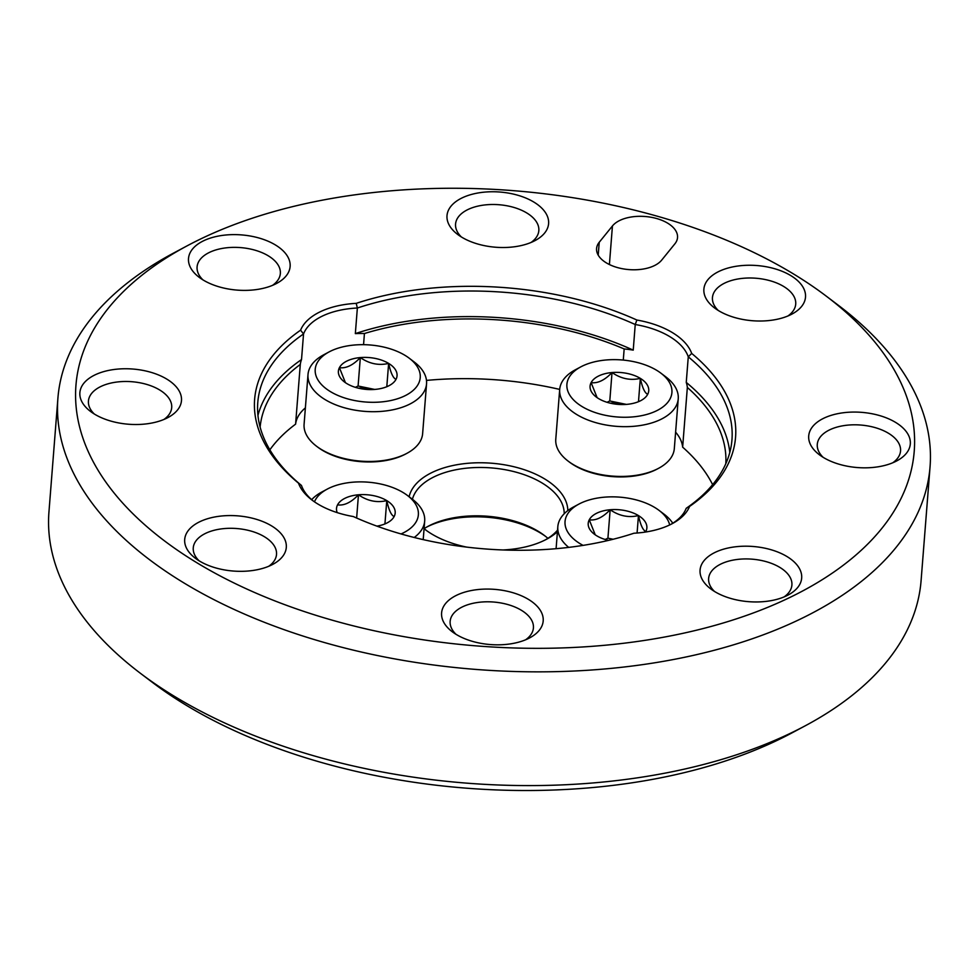 <?xml version="1.0" encoding="UTF-8"?>
<svg xmlns="http://www.w3.org/2000/svg" width="979" height="979" viewBox="0 0 979 979"><rect width="100%" height="100%" fill="white"/><g stroke="black" fill="none" stroke-linecap="round" stroke-linejoin="round"><path stroke-width="1.47" d="M636.876 320.035A241.213 131.027 -175.5 0 0 356.221 303.355L357.359 308.018A237.824 129.179 -175.5 0 1 635.236 324.526L636.876 320.035A71.345 38.756 -175.5 0 1 691.688 353.419L688.274 356.833A237.824 129.179 -175.5 0 1 731.962 439.791A237.824 129.179 -175.5 0 1 686.206 508.309L689.595 506.412A241.213 131.027 -175.5 0 0 691.688 353.419M298.509 483.173L301.471 485.449A237.824 129.179 -175.5 0 1 257.783 402.479A237.824 129.179 -175.5 0 1 303.539 333.961L300.59 330.18A241.213 131.027 -175.5 0 0 298.509 483.173A71.345 38.756 4.5 0 0 312.105 500.134A71.345 38.756 4.5 0 0 353.309 516.545A241.213 131.027 -175.5 0 0 633.976 533.225A71.345 38.756 4.5 0 0 672.279 523.63A71.345 38.756 4.5 0 0 689.595 506.412M675.608 432.18A67.955 36.908 -175.5 0 1 682.644 447.158L687.344 387.439A67.955 36.908 4.5 0 0 686.255 382.422L688.274 356.833A67.955 36.908 -175.5 0 0 635.236 324.526L633.229 350.127A67.955 36.908 4.5 0 0 624.161 348.952L623.28 360.076M257.954 415.365A237.824 129.179 -175.5 0 1 301.52 359.562L303.539 333.961A67.955 36.908 -175.5 0 1 357.359 308.018L355.34 333.606A237.824 129.179 -175.5 0 1 633.229 350.127M426.477 380.415A233.577 126.866 -175.5 0 1 559.694 389.409M624.161 348.952A233.577 126.866 -175.5 0 0 364.433 333.521L363.552 344.681M260.12 427.077A233.577 126.866 -175.5 0 1 300.296 364.433L295.597 424.152A67.955 36.908 -175.5 0 1 305.375 407.888M269.861 449.814A233.577 126.866 -175.5 0 1 295.597 424.152M301.52 359.562A67.955 36.908 4.5 0 0 300.296 364.433M686.255 382.422A237.824 129.179 -175.5 0 1 729.783 452.506M687.344 387.439A233.577 126.866 -175.5 0 1 725.806 463.728M682.644 447.158A233.577 126.866 -175.5 0 1 712.626 484.654M364.433 333.521A67.955 36.908 4.5 0 0 355.34 333.606M424.164 528.599A76.448 41.522 -175.5 0 1 428.129 526.286A76.448 41.522 -175.5 0 1 538.462 531.438A76.448 41.522 -175.5 0 1 544.348 535.44A76.448 41.522 -175.5 0 1 547.897 538.34M412.416 499.253A76.448 41.522 -175.5 0 1 464.058 468.451A76.448 41.522 -175.5 0 1 542.268 483.1A76.448 41.522 -175.5 0 1 564.21 513.755M557.553 530.153A76.448 41.522 -175.5 0 1 545.266 539.918M426.526 530.569A76.448 41.522 -175.5 0 1 424.091 528.525M426.795 527.02A79.837 43.37 -175.5 0 1 540.653 533.127A79.837 43.37 -175.5 0 1 545.536 536.357M826.3 296.172L838.562 305.448A437.417 237.591 -175.5 0 1 930.05 466.836L921.092 580.584A437.417 237.591 -175.5 0 1 805.497 725.659L791.925 732.916A420.432 228.364 -175.5 0 1 152.7 682.608L140.438 673.319A437.417 237.591 -175.5 0 1 48.95 511.944L57.908 398.196A437.417 237.591 -175.5 0 1 173.503 253.108L187.075 245.864A420.432 228.364 -175.5 0 1 793.932 274.218A420.432 228.364 -175.5 0 1 826.3 296.172A420.432 228.364 -175.5 0 1 770.265 606.282A420.432 228.364 -175.5 0 1 193.903 560.93A420.432 228.364 -175.5 0 1 187.075 245.864M805.497 725.659A437.417 237.591 -175.5 0 1 140.438 673.319M930.05 466.836A437.417 237.591 -175.5 0 1 475.329 669.379A437.417 237.591 -175.5 0 1 57.908 398.196M356.221 303.355A71.345 38.756 4.5 0 0 300.59 330.18M718.476 310.6A50.957 27.681 4.5 0 0 792.035 314.039A50.957 27.681 4.5 0 0 791.203 275.845A50.957 27.681 4.5 0 0 721.339 270.351A50.957 27.681 4.5 0 0 714.548 307.944A50.957 27.681 4.5 0 0 718.476 310.6M661.669 260.133L674.874 243.832A33.971 18.454 4.5 0 0 677.529 237.567A33.971 18.454 4.5 0 0 651.096 217.265A33.971 18.454 4.5 0 0 612.438 225.965L599.234 242.266A33.971 18.454 4.5 0 0 596.578 248.531A33.971 18.454 4.5 0 0 623.011 268.833A33.971 18.454 4.5 0 0 661.669 260.133M275.552 245.044A50.957 27.681 -175.5 0 1 276.653 283.408A50.957 27.681 -175.5 0 1 199.178 277.314A50.957 27.681 -175.5 0 1 205.81 239.782A50.957 27.681 -175.5 0 1 275.552 245.044M166.895 379.167A50.957 27.681 -175.5 0 1 168.009 417.531A50.957 27.681 -175.5 0 1 90.521 411.437A50.957 27.681 -175.5 0 1 97.166 373.917A50.957 27.681 -175.5 0 1 166.895 379.167M271.721 525.98A50.957 27.681 -175.5 0 1 272.835 564.345A50.957 27.681 -175.5 0 1 195.347 558.25A50.957 27.681 -175.5 0 1 201.992 520.73A50.957 27.681 -175.5 0 1 271.721 525.98M528.611 599.491A50.957 27.681 -175.5 0 1 529.725 637.855A50.957 27.681 -175.5 0 1 452.249 631.749A50.957 27.681 -175.5 0 1 458.882 594.229A50.957 27.681 -175.5 0 1 528.611 599.491M787.092 556.61A50.957 27.681 -175.5 0 1 788.205 594.975A50.957 27.681 -175.5 0 1 710.717 588.881A50.957 27.681 -175.5 0 1 717.362 551.361A50.957 27.681 -175.5 0 1 787.092 556.61M895.736 422.487A50.957 27.681 -175.5 0 1 896.85 460.852A50.957 27.681 -175.5 0 1 819.374 454.758A50.957 27.681 -175.5 0 1 826.007 417.225A50.957 27.681 -175.5 0 1 895.736 422.487M534.02 202.176A50.957 27.681 -175.5 0 1 535.134 240.54A50.957 27.681 -175.5 0 1 457.658 234.434A50.957 27.681 -175.5 0 1 464.291 196.914A50.957 27.681 -175.5 0 1 534.02 202.176M409.1 496.732A79.837 43.37 -175.5 0 1 462.541 463.875A79.837 43.37 -175.5 0 1 544.911 479.086A79.837 43.37 -175.5 0 1 567.82 510.585M557.43 531.756A79.837 43.37 -175.5 0 1 546.649 539.196A79.837 43.37 -175.5 0 1 503.047 549.965M466.64 547.102A79.837 43.37 -175.5 0 1 425.265 529.639A79.837 43.37 -175.5 0 1 424.078 528.721M313.378 501.077A67.955 36.908 -175.5 0 1 301.471 485.449M686.206 508.309A67.955 36.908 -175.5 0 1 670.884 524.352M718.28 310.49A41.767 22.688 -175.5 0 1 712.455 297.555A41.767 22.688 -175.5 0 1 739.108 278.795A41.767 22.688 -175.5 0 1 783.775 286.529A41.767 22.688 -175.5 0 1 795.719 304.114A41.767 22.688 -175.5 0 1 787.936 315.972M461.39 236.991A41.767 22.688 -175.5 0 1 455.565 224.056A41.767 22.688 -175.5 0 1 482.219 205.296A41.767 22.688 -175.5 0 1 526.886 213.03A41.767 22.688 -175.5 0 1 538.829 230.616A41.767 22.688 -175.5 0 1 531.046 242.474M823.106 457.303A41.767 22.688 -175.5 0 1 817.281 444.368A41.767 22.688 -175.5 0 1 843.935 425.608A41.767 22.688 -175.5 0 1 888.602 433.342A41.767 22.688 -175.5 0 1 900.545 450.927A41.767 22.688 -175.5 0 1 892.762 462.786M714.462 591.426A41.767 22.688 -175.5 0 1 708.625 578.503A41.767 22.688 -175.5 0 1 735.29 559.731A41.767 22.688 -175.5 0 1 779.945 567.465A41.767 22.688 -175.5 0 1 791.901 585.05A41.767 22.688 -175.5 0 1 784.118 596.909M455.981 634.294A41.767 22.688 -175.5 0 1 450.144 621.371A41.767 22.688 -175.5 0 1 476.81 602.599A41.767 22.688 -175.5 0 1 521.464 610.333A41.767 22.688 -175.5 0 1 533.42 627.931A41.767 22.688 -175.5 0 1 525.637 639.776M199.092 560.796A41.767 22.688 -175.5 0 1 193.255 547.873A41.767 22.688 -175.5 0 1 219.908 529.101A41.767 22.688 -175.5 0 1 264.575 536.835A41.767 22.688 -175.5 0 1 276.519 554.42A41.767 22.688 -175.5 0 1 268.748 566.278M94.265 413.982A41.767 22.688 -175.5 0 1 88.428 401.06A41.767 22.688 -175.5 0 1 115.094 382.287A41.767 22.688 -175.5 0 1 159.748 390.021A41.767 22.688 -175.5 0 1 171.704 407.607A41.767 22.688 -175.5 0 1 163.921 419.465M202.91 279.859A41.767 22.688 -175.5 0 1 197.085 266.924A41.767 22.688 -175.5 0 1 223.738 248.164A41.767 22.688 -175.5 0 1 268.405 255.898A41.767 22.688 -175.5 0 1 280.349 273.484A41.767 22.688 -175.5 0 1 272.566 285.342M626.805 404.364A29.419 15.982 -175.5 0 1 598.499 398.539A29.419 15.982 -175.5 0 1 596.235 396.997A29.419 15.982 -175.5 0 1 591.108 382.63C597.728 383.56 604.704 380.207 612.022 372.546C621.065 378.775 630.5 380.709 640.327 378.371C642.432 387.941 644.904 393.24 647.719 394.28A29.419 15.982 -175.5 0 1 640.976 400.521A29.419 15.982 -175.5 0 1 626.805 404.364M597.117 397.633L591.108 382.63A29.419 15.982 -175.5 0 1 612.022 372.546A29.419 15.982 -175.5 0 1 640.327 378.371A29.419 15.982 -175.5 0 1 647.719 394.28M656.297 410.911A52.658 28.599 -175.5 0 1 582.848 407.019A52.658 28.599 -175.5 0 1 580.828 366.856A52.658 28.599 -175.5 0 1 660.898 373.158A52.658 28.599 -175.5 0 1 656.297 410.911M660.898 373.158L665.806 376.866A59.45 32.295 -175.5 0 1 678.239 398.808A59.45 32.295 -175.5 0 1 660.605 419.501A59.45 32.295 -175.5 0 1 594.902 422.39A59.45 32.295 -175.5 0 1 559.694 389.471A59.45 32.295 -175.5 0 1 575.407 369.756L580.828 366.856M678.239 398.808L674.323 448.566A59.45 32.295 -175.5 0 1 658.61 468.292A59.45 32.295 -175.5 0 1 656.689 469.271A59.45 32.295 -175.5 0 1 568.212 461.17A59.45 32.295 -175.5 0 1 555.778 439.241L559.694 389.471M658.61 468.292L657.252 469.014A57.761 31.377 -175.5 0 1 655.392 469.969A57.761 31.377 -175.5 0 1 569.435 462.1L568.212 461.17M610.247 403.164A25.478 13.841 -175.5 0 1 623.941 403.899L609.782 400.974L607.053 402.296M626.389 404.4L623.941 403.899A25.478 13.841 -175.5 0 1 626.168 404.413M609.782 400.974L612.022 372.546M638.492 401.684L640.327 378.371M375.104 389.397A29.419 15.982 -175.5 0 1 346.811 383.572A29.419 15.982 -175.5 0 1 344.547 382.043A29.419 15.982 -175.5 0 1 339.419 367.663C346.04 368.606 353.003 365.24 360.333 357.58C369.364 363.809 378.8 365.754 388.639 363.405C390.743 372.975 393.203 378.286 396.018 379.326A29.419 15.982 -175.5 0 1 389.275 385.555A29.419 15.982 -175.5 0 1 375.104 389.397M345.428 382.679L339.419 367.663A29.419 15.982 -175.5 0 1 360.333 357.58A29.419 15.982 -175.5 0 1 388.639 363.405A29.419 15.982 -175.5 0 1 396.018 379.326M404.596 395.957A52.658 28.599 -175.5 0 1 331.159 392.053A52.658 28.599 -175.5 0 1 329.14 351.889A52.658 28.599 -175.5 0 1 409.21 358.192A52.658 28.599 -175.5 0 1 404.596 395.957M409.21 358.192L414.117 361.912A59.45 32.295 -175.5 0 1 426.55 383.841A59.45 32.295 -175.5 0 1 408.916 404.535A59.45 32.295 -175.5 0 1 343.201 407.423A59.45 32.295 -175.5 0 1 308.006 374.516A59.45 32.295 -175.5 0 1 323.719 354.79L329.14 351.889M426.55 383.841L422.634 433.611A59.45 32.295 -175.5 0 1 406.921 453.326A59.45 32.295 -175.5 0 1 405 454.305A59.45 32.295 -175.5 0 1 316.523 446.216A59.45 32.295 -175.5 0 1 304.09 424.286L308.006 374.516M406.921 453.326L405.563 454.06A57.761 31.377 -175.5 0 1 403.691 455.002A57.761 31.377 -175.5 0 1 317.747 447.146L316.523 446.216M358.559 388.198A25.478 13.841 -175.5 0 1 372.24 388.932L358.094 386.02L355.365 387.341M374.688 389.434L372.24 388.932A25.478 13.841 -175.5 0 1 374.467 389.458M358.094 386.02L360.333 357.58M386.803 386.717L388.639 363.405M337.204 512.629A29.419 15.982 -175.5 0 1 337.547 504.87C344.167 505.813 351.143 502.447 358.461 494.787C367.504 501.015 376.927 502.961 386.766 500.612C388.871 510.181 391.331 515.48 394.158 516.52A29.419 15.982 -175.5 0 1 387.403 522.762A29.419 15.982 -175.5 0 1 376.927 526.139M337.547 504.87A29.419 15.982 -175.5 0 1 358.461 494.787A29.419 15.982 -175.5 0 1 386.766 500.612A29.419 15.982 -175.5 0 1 394.158 516.52M314.479 501.848A52.658 28.599 -175.5 0 1 327.267 489.096A52.658 28.599 -175.5 0 1 407.337 495.398A52.658 28.599 -175.5 0 1 402.736 533.163A52.658 28.599 -175.5 0 1 401.023 533.947M311.689 499.669A59.45 32.295 -175.5 0 1 321.846 491.996L327.267 489.096M407.337 495.398L412.245 499.119A59.45 32.295 -175.5 0 1 424.678 521.048A59.45 32.295 -175.5 0 1 414.215 537.483M356.637 518.026L358.461 494.787M384.931 523.924L386.766 500.612M608.497 540.396A29.419 15.982 -175.5 0 1 596.627 535.733A29.419 15.982 -175.5 0 1 594.363 534.204A29.419 15.982 -175.5 0 1 589.248 519.825C595.856 520.767 602.831 517.401 610.162 509.741C619.193 515.97 628.628 517.915 638.455 515.578C640.572 525.136 643.032 530.447 645.846 531.487A29.419 15.982 -175.5 0 1 645.528 532.038M595.256 534.84L589.248 519.825A29.419 15.982 -175.5 0 1 610.162 509.741A29.419 15.982 -175.5 0 1 638.455 515.578A29.419 15.982 -175.5 0 1 645.846 531.487M583.08 545.389A52.658 28.599 -175.5 0 1 578.968 504.063A52.658 28.599 -175.5 0 1 659.026 510.365A52.658 28.599 -175.5 0 1 669.673 524.952M568.701 547.383A59.45 32.295 -175.5 0 1 557.822 526.678A59.45 32.295 -175.5 0 1 573.535 506.963L578.968 504.063M659.026 510.365L663.933 514.073A59.45 32.295 -175.5 0 1 672.769 523.239M613.148 539.258L607.922 538.181L605.193 539.502M607.922 538.181L610.162 509.741M637.084 533.029L638.455 515.578M609.403 264.526L612.438 225.965M598.218 255.14L599.234 242.266M424.678 521.048L423.209 539.625M557.822 526.678L556.096 548.693"/></g></svg>
